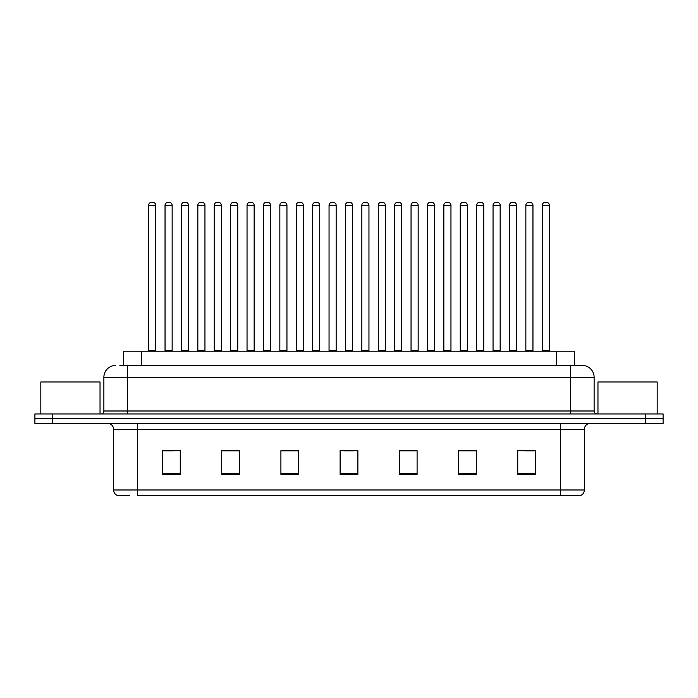 <?xml version="1.0" encoding="UTF-8"?>
<svg xmlns="http://www.w3.org/2000/svg" width="698" height="698" viewBox="0 0 698 698"><rect width="100%" height="100%" fill="white"/><g stroke="black" fill="none" stroke-linecap="round" stroke-linejoin="round"><path stroke-width="1.05" d="M123.721 365.403L123.721 351.19L574.28 351.19L574.28 365.403M129.322 495.659L118.206 495.659M584.357 489.979C584.191 492.814 582.769 494.708 580.09 495.659L560.669 495.659L560.669 489.979L584.357 489.979L584.357 429.349A5.924 5.924 0 0 1 590.272 423.424M117.91 495.659A5.924 5.924 0 0 1 113.643 489.979L113.643 429.349C113.294 425.754 111.322 423.773 107.728 423.424M52.664 413.949L663.1 413.949L663.1 418.687L34.9 418.687L34.9 423.424L52.664 423.424L52.664 418.687L34.9 418.687L34.9 413.949L52.664 413.949L52.664 418.687L663.1 418.687L663.1 423.424L52.664 423.424M535.506 474.404L535.506 450.716L517.741 450.716L517.741 474.404L535.506 474.404M476.298 474.404L476.298 450.716L458.534 450.716L458.534 474.404L476.298 474.404M417.09 474.404L417.09 450.716L399.326 450.716L399.326 474.404L417.09 474.404M180.258 474.404L180.258 450.716L162.494 450.716L162.494 474.404L180.258 474.404M239.466 474.404L239.466 450.716L221.702 450.716L221.702 474.404L239.466 474.404M298.674 474.404L298.674 450.716L280.91 450.716L280.91 474.404L298.674 474.404M357.882 474.404L357.882 450.716L340.118 450.716L340.118 474.404L357.882 474.404M560.669 495.659L137.332 495.659L137.332 489.979L560.669 489.979L560.669 429.349L113.643 429.349M475.766 450.838L468.245 450.838M459.363 450.838L476.298 450.838M524.966 450.838L533.848 450.838M295.359 450.838L287.838 450.838M221.702 450.838L238.637 450.838M229.755 450.838L222.234 450.838M164.152 450.838L173.034 450.838M410.162 450.838L402.641 450.838M344.559 450.838L353.441 450.838M298.674 450.838L280.91 450.838M417.09 450.838L399.326 450.838M120.135 365.403L578.136 365.403M119.864 365.403L127.559 365.403L127.559 377.243L103.88 377.243L103.88 410.991A2.958 2.958 0 0 1 100.913 413.949M115.72 365.403A11.84 11.84 0 0 0 103.88 377.243M582.28 365.403A11.84 11.84 0 0 1 594.12 377.243L570.441 377.243L570.441 365.403L582.097 365.403M594.12 377.243L594.12 410.991C594.277 412.771 595.272 413.757 597.087 413.949M155.741 205.299L148.639 205.299A2.958 2.958 0 0 1 151.597 202.341L152.783 202.341A2.958 2.958 0 0 1 155.741 205.299L155.741 350.597A0.593 0.593 0 0 0 156.335 351.19M148.639 205.299L148.639 350.597A0.593 0.593 0 0 1 148.046 351.19M152.783 202.341L151.597 202.341M165.042 205.299A2.958 2.958 0 0 1 168 202.341L169.186 202.341A2.958 2.958 0 0 1 172.144 205.299L165.042 205.299L165.042 350.597A0.593 0.593 0 0 1 164.449 351.19M172.144 205.299L172.144 350.597A0.593 0.593 0 0 0 172.738 351.19M169.186 202.341L168 202.341M188.547 205.299L181.436 205.299A2.958 2.958 0 0 1 184.403 202.341L185.581 202.341A2.958 2.958 0 0 1 188.547 205.299L188.547 350.597A0.593 0.593 0 0 0 189.141 351.19M181.436 205.299L181.436 350.597A0.593 0.593 0 0 1 180.852 351.19M185.581 202.341L184.403 202.341M221.345 205.299L214.242 205.299A2.958 2.958 0 0 1 217.2 202.341L218.387 202.341A2.958 2.958 0 0 1 221.345 205.299L221.345 350.597A0.593 0.593 0 0 0 221.938 351.19M214.242 205.299L214.242 350.597A0.593 0.593 0 0 1 213.649 351.19M218.387 202.341L217.2 202.341M254.151 205.299L247.04 205.299A2.958 2.958 0 0 1 250.006 202.341L251.184 202.341A2.958 2.958 0 0 1 254.151 205.299L254.151 350.597A0.593 0.593 0 0 0 254.744 351.19M247.04 205.299L247.04 350.597A0.593 0.593 0 0 1 246.455 351.19M251.184 202.341L250.006 202.341M286.948 205.299L279.846 205.299A2.958 2.958 0 0 1 282.803 202.341L283.99 202.341A2.958 2.958 0 0 1 286.948 205.299L286.948 350.597A0.593 0.593 0 0 0 287.541 351.19M279.846 205.299L279.846 350.597A0.593 0.593 0 0 1 279.252 351.19M283.99 202.341L282.803 202.341M197.839 205.299A2.958 2.958 0 0 1 200.806 202.341L201.984 202.341A2.958 2.958 0 0 1 204.95 205.299L197.839 205.299L197.839 350.597A0.593 0.593 0 0 1 197.246 351.19M204.95 205.299L204.95 350.597A0.593 0.593 0 0 0 205.535 351.19M201.984 202.341L200.806 202.341M230.645 205.299A2.958 2.958 0 0 1 233.603 202.341L234.79 202.341A2.958 2.958 0 0 1 237.748 205.299L230.645 205.299L230.645 350.597A0.593 0.593 0 0 1 230.052 351.19M237.748 205.299L237.748 350.597A0.593 0.593 0 0 0 238.341 351.19M234.79 202.341L233.603 202.341M263.443 205.299A2.958 2.958 0 0 1 266.4 202.341L267.587 202.341A2.958 2.958 0 0 1 270.545 205.299L263.443 205.299L263.443 350.597A0.593 0.593 0 0 1 262.849 351.19M270.545 205.299L270.545 350.597A0.593 0.593 0 0 0 271.138 351.19M267.587 202.341L266.4 202.341M100.032 413.949L100.032 381.981L40.824 381.981L40.824 413.949M657.176 413.949L657.176 381.981L597.968 381.981L597.968 413.949M319.754 205.299L312.643 205.299A2.958 2.958 0 0 1 315.609 202.341L316.787 202.341A2.958 2.958 0 0 1 319.754 205.299L319.754 350.597A0.593 0.593 0 0 0 320.347 351.19M312.643 205.299L312.643 350.597A0.593 0.593 0 0 1 312.058 351.19M316.787 202.341L315.609 202.341M352.551 205.299L345.449 205.299A2.958 2.958 0 0 1 348.407 202.341L349.593 202.341A2.958 2.958 0 0 1 352.551 205.299L352.551 350.597A0.593 0.593 0 0 0 353.144 351.19M345.449 205.299L345.449 350.597A0.593 0.593 0 0 1 344.856 351.19M349.593 202.341L348.407 202.341M385.357 205.299L378.246 205.299A2.958 2.958 0 0 1 381.213 202.341L382.391 202.341A2.958 2.958 0 0 1 385.357 205.299L385.357 350.597A0.593 0.593 0 0 0 385.942 351.19M378.246 205.299L378.246 350.597A0.593 0.593 0 0 1 377.653 351.19M382.391 202.341L381.213 202.341M296.249 205.299A2.958 2.958 0 0 1 299.206 202.341L300.393 202.341A2.958 2.958 0 0 1 303.351 205.299L296.249 205.299L296.249 350.597A0.593 0.593 0 0 1 295.655 351.19M303.351 205.299L303.351 350.597A0.593 0.593 0 0 0 303.944 351.19M300.393 202.341L299.206 202.341M329.046 205.299A2.958 2.958 0 0 1 332.004 202.341L333.19 202.341A2.958 2.958 0 0 1 336.148 205.299L329.046 205.299L329.046 350.597A0.593 0.593 0 0 1 328.453 351.19M336.148 205.299L336.148 350.597A0.593 0.593 0 0 0 336.741 351.19M333.19 202.341L332.004 202.341M361.852 205.299A2.958 2.958 0 0 1 364.81 202.341L365.996 202.341A2.958 2.958 0 0 1 368.954 205.299L361.852 205.299L361.852 350.597A0.593 0.593 0 0 1 361.259 351.19M368.954 205.299L368.954 350.597A0.593 0.593 0 0 0 369.547 351.19M365.996 202.341L364.81 202.341M418.154 205.299L411.052 205.299A2.958 2.958 0 0 1 414.01 202.341L415.197 202.341A2.958 2.958 0 0 1 418.154 205.299L418.154 350.597A0.593 0.593 0 0 0 418.748 351.19M411.052 205.299L411.052 350.597A0.593 0.593 0 0 1 410.459 351.19M415.197 202.341L414.01 202.341M450.96 205.299L443.849 205.299A2.958 2.958 0 0 1 446.816 202.341L447.994 202.341A2.958 2.958 0 0 1 450.96 205.299L450.96 350.597A0.593 0.593 0 0 0 451.545 351.19M443.849 205.299L443.849 350.597A0.593 0.593 0 0 1 443.256 351.19M447.994 202.341L446.816 202.341M483.758 205.299L476.655 205.299A2.958 2.958 0 0 1 479.613 202.341L480.8 202.341A2.958 2.958 0 0 1 483.758 205.299L483.758 350.597A0.593 0.593 0 0 0 484.351 351.19M476.655 205.299L476.655 350.597A0.593 0.593 0 0 1 476.062 351.19M480.8 202.341L479.613 202.341M516.564 205.299L509.453 205.299A2.958 2.958 0 0 1 512.419 202.341L513.597 202.341A2.958 2.958 0 0 1 516.564 205.299L516.564 350.597A0.593 0.593 0 0 0 517.148 351.19M509.453 205.299L509.453 350.597A0.593 0.593 0 0 1 508.859 351.19M513.597 202.341L512.419 202.341M549.361 205.299L542.259 205.299A2.958 2.958 0 0 1 545.217 202.341L546.403 202.341A2.958 2.958 0 0 1 549.361 205.299L549.361 350.597A0.593 0.593 0 0 0 549.954 351.19M542.259 205.299L542.259 350.597A0.593 0.593 0 0 1 541.665 351.19M546.403 202.341L545.217 202.341M394.649 205.299A2.958 2.958 0 0 1 397.607 202.341L398.794 202.341A2.958 2.958 0 0 1 401.751 205.299L394.649 205.299L394.649 350.597A0.593 0.593 0 0 1 394.056 351.19M401.751 205.299L401.751 350.597A0.593 0.593 0 0 0 402.345 351.19M398.794 202.341L397.607 202.341M427.455 205.299A2.958 2.958 0 0 1 430.413 202.341L431.6 202.341A2.958 2.958 0 0 1 434.557 205.299L427.455 205.299L427.455 350.597A0.593 0.593 0 0 1 426.862 351.19M434.557 205.299L434.557 350.597A0.593 0.593 0 0 0 435.151 351.19M431.6 202.341L430.413 202.341M460.252 205.299A2.958 2.958 0 0 1 463.21 202.341L464.397 202.341A2.958 2.958 0 0 1 467.355 205.299L460.252 205.299L460.252 350.597A0.593 0.593 0 0 1 459.659 351.19M467.355 205.299L467.355 350.597A0.593 0.593 0 0 0 467.948 351.19M464.397 202.341L463.21 202.341M493.05 205.299A2.958 2.958 0 0 1 496.016 202.341L497.194 202.341A2.958 2.958 0 0 1 500.161 205.299L493.05 205.299L493.05 350.597A0.593 0.593 0 0 1 492.465 351.19M500.161 205.299L500.161 350.597A0.593 0.593 0 0 0 500.754 351.19M497.194 202.341L496.016 202.341M525.856 205.299A2.958 2.958 0 0 1 528.814 202.341L530 202.341A2.958 2.958 0 0 1 532.958 205.299L525.856 205.299L525.856 350.597A0.593 0.593 0 0 1 525.262 351.19M532.958 205.299L532.958 350.597A0.593 0.593 0 0 0 533.551 351.19M530 202.341L528.814 202.341M141.485 365.403L141.485 351.19M556.515 365.403L556.515 351.19M560.669 423.424L560.669 429.349L584.357 429.349M113.643 489.979L137.332 489.979L137.332 423.424M645.336 423.424L645.336 413.949M357.882 473.584L340.118 473.584M298.674 473.584L280.91 473.584M239.466 473.584L221.702 473.584M180.258 473.584L162.494 473.584M417.09 473.584L399.326 473.584M476.298 473.584L458.534 473.584M535.506 473.584L517.741 473.584M127.559 413.949L127.559 410.991L594.12 410.991M103.88 410.991L127.559 410.991L127.559 377.243L570.441 377.243L570.441 413.949M148.639 350.597L155.741 350.597M165.042 350.597L172.144 350.597M181.436 350.597L188.547 350.597M214.242 350.597L221.345 350.597M247.04 350.597L254.151 350.597M279.846 350.597L286.948 350.597M197.839 350.597L204.95 350.597M230.645 350.597L237.748 350.597M263.443 350.597L270.545 350.597M312.643 350.597L319.754 350.597M345.449 350.597L352.551 350.597M378.246 350.597L385.357 350.597M296.249 350.597L303.351 350.597M329.046 350.597L336.148 350.597M361.852 350.597L368.954 350.597M411.052 350.597L418.154 350.597M443.849 350.597L450.96 350.597M476.655 350.597L483.758 350.597M509.453 350.597L516.564 350.597M542.259 350.597L549.361 350.597M394.649 350.597L401.751 350.597M427.455 350.597L434.557 350.597M460.252 350.597L467.355 350.597M493.05 350.597L500.161 350.597M525.856 350.597L532.958 350.597"/></g></svg>
